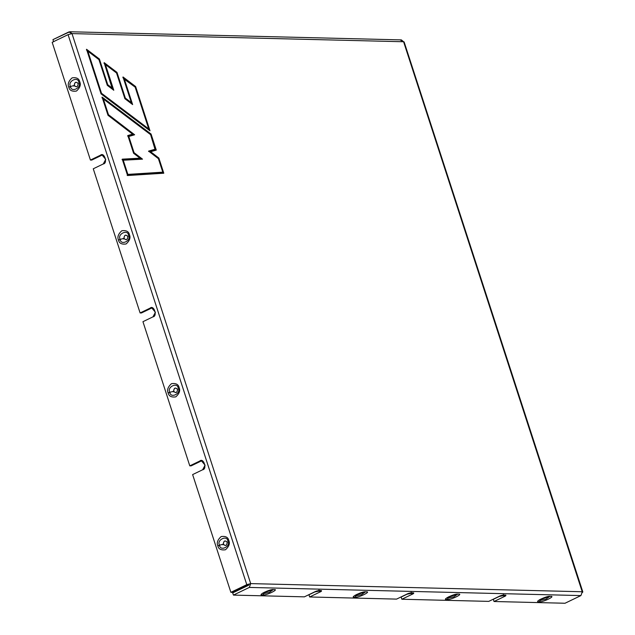 <?xml version="1.0" encoding="UTF-8"?>
<svg xmlns="http://www.w3.org/2000/svg" width="635" height="635" viewBox="0 0 635 635"><rect width="100%" height="100%" fill="white"/><g stroke="black" fill="none" stroke-linecap="round" stroke-linejoin="round"><path stroke-width="0.95" d="M400.431 40.116L403.59 41.751L582.303 591.756L582.827 591.939L582.446 592.447L403.59 41.751L71.993 33.599L250.698 583.605L582.303 591.756L580.914 595.582L565.015 603.25L494.03 601.504L493.324 599.321L500.682 595.773L493.324 599.321L494.03 601.504L565.015 603.25L580.914 595.582L249.317 587.431L250.698 583.605L248.88 584.478L248.602 585.24L232.704 592.915L233.418 595.098L232.704 592.915L248.602 585.24L248.88 584.478L250.698 583.605L249.317 587.431L233.418 595.098L249.317 587.431L580.914 595.582L582.303 591.756L250.698 583.605L246.785 584.66L68.072 34.647L52.173 42.323L90.424 160.052L100.425 155.234C104.235 151.598 108.085 163.441 103.259 163.973L93.266 168.791L140.105 312.952L150.106 308.134C153.916 304.498 157.758 316.341 152.94 316.873L142.946 321.691L189.786 465.852L199.787 461.034C203.597 457.398 207.439 469.241 202.621 469.773L192.627 474.591L230.878 592.328L246.785 584.66L230.878 592.328L192.627 474.591L202.621 469.773L205.105 465.185L201.319 460.7L191.103 465.892L189.786 465.852L142.946 321.691L152.94 316.873L155.424 312.285L151.638 307.792L141.422 312.984L140.105 312.952L93.266 168.791L103.259 163.973L105.743 159.385L101.957 154.892L91.742 160.083L90.424 160.052L52.173 42.323L68.072 34.647L71.993 33.599L68.834 31.964L52.935 39.632L53.642 41.815L52.935 39.632L69.794 31.75L71.993 33.599L403.59 41.751L401.391 39.902L69.794 31.75M101.052 93.885L86.55 49.26L99.409 59.031L107.759 84.733L112.498 88.328L104.148 62.627L116.991 72.39L125.349 98.092L131.35 102.656L122.999 76.954L135.628 86.543L150.011 130.818L101.052 93.885L150.011 130.818L135.628 86.543L122.999 76.954L131.35 102.656L125.349 98.092L116.991 72.39L104.148 62.627L112.363 89.027L112.498 88.328L107.759 84.733L107.196 85.098L112.363 89.027L107.196 85.098L107.759 84.733L99.409 59.031L98.909 59.603L99.409 59.031L86.55 49.26L101.052 93.885M158.861 158.052L163.79 173.22L127.579 175.522L122.261 159.163L140.01 158.178L133.596 153.265L127.833 135.533L132.58 134.16L108.014 115.3L102.1 97.099L151.059 134.025L156.273 150.098L150.63 151.733L158.861 158.052L158.353 158.623L158.861 158.052L150.63 151.733L149.662 151.797L158.29 158.425L149.662 151.797L156.273 150.098L149.662 151.797L156.273 150.098L151.059 134.025L150.551 134.604L151.059 134.025L102.1 97.099L108.014 115.3L132.58 134.16L127.833 135.533L133.596 153.265L140.01 158.178L122.261 159.163L127.579 175.522L163.79 173.22L127.198 175.458L163.79 173.22L158.861 158.052M68.786 87.114C67.461 84.145 68.572 81.066 72.128 77.867C76.517 77.232 79.065 78.549 79.764 81.82C81.089 84.788 79.978 87.868 76.422 91.067C72.033 91.702 69.485 90.384 68.786 87.114C69.485 90.384 72.033 91.702 76.422 91.067C79.978 87.868 81.089 84.788 79.764 81.82C79.065 78.549 76.517 77.232 72.128 77.867C68.572 81.066 67.461 84.145 68.786 87.114L70.541 86.471C70.985 93.091 82.209 87.678 78.819 82.479C78.375 75.859 67.151 81.272 70.541 86.471L74.231 85.479C74.636 81.978 75.97 81.336 78.232 83.55C77.827 87.051 76.494 87.694 74.231 85.479L70.541 86.471C67.151 81.272 78.375 75.859 78.819 82.479C82.209 87.678 70.985 93.091 70.541 86.471L68.786 87.114M118.467 240.014C117.142 237.045 118.253 233.966 121.809 230.767C126.198 230.132 128.746 231.45 129.445 234.72C130.77 237.688 129.659 240.768 126.103 243.967C121.714 244.602 119.166 243.284 118.467 240.014C119.166 243.284 121.714 244.602 126.103 243.967C129.659 240.768 130.77 237.688 129.445 234.72C128.746 231.45 126.198 230.132 121.809 230.767C118.253 233.966 117.142 237.045 118.467 240.014L120.221 239.371C120.666 245.991 131.889 240.578 128.5 235.379C128.056 228.759 116.832 234.172 120.221 239.371L123.912 238.379C124.317 234.887 125.651 234.244 127.913 236.45C127.508 239.951 126.174 240.594 123.912 238.379L120.221 239.371C116.832 234.172 128.056 228.759 128.5 235.379C131.889 240.578 120.666 245.991 120.221 239.371L118.467 240.014M217.829 545.814C216.503 542.846 217.615 539.766 221.17 536.567C225.56 535.932 228.108 537.25 228.806 540.52C230.132 543.489 229.021 546.568 225.465 549.767C221.075 550.402 218.527 549.084 217.829 545.814C218.527 549.084 221.075 550.402 225.465 549.767C229.021 546.568 230.132 543.489 228.806 540.52C228.108 537.25 225.56 535.932 221.17 536.567C217.615 539.766 216.503 542.846 217.829 545.814L219.583 545.179C220.027 551.791 231.251 546.378 227.862 541.179C227.417 534.567 216.194 539.98 219.583 545.179L223.274 544.179C223.679 540.687 225.012 540.044 227.274 542.25C226.87 545.751 225.536 546.394 223.274 544.179L219.583 545.179C216.194 539.98 227.417 534.567 227.862 541.179C231.251 546.378 220.027 551.791 219.583 545.179L217.829 545.814M168.148 392.914C166.822 389.946 167.934 386.866 171.49 383.667C175.879 383.032 178.427 384.35 179.126 387.62C180.451 390.588 179.34 393.668 175.784 396.867C171.394 397.502 168.846 396.184 168.148 392.914C168.846 396.184 171.394 397.502 175.784 396.867C179.34 393.668 180.451 390.588 179.126 387.62C178.427 384.35 175.879 383.032 171.49 383.667C167.934 386.866 166.822 389.946 168.148 392.914L169.902 392.271C170.347 398.891 181.57 393.478 178.181 388.279C177.736 381.659 166.513 387.072 169.902 392.271L173.593 391.279C173.998 387.787 175.331 387.144 177.594 389.35C177.189 392.851 175.855 393.494 173.593 391.279L169.902 392.271C166.513 387.072 177.736 381.659 178.181 388.279C181.57 393.478 170.347 398.891 169.902 392.271L168.148 392.914M152.297 307.88L151.416 308.166L152.297 307.88M102.616 154.98L101.743 155.265L102.616 154.98M248.102 584.692L232.196 592.36L230.878 592.328L232.196 592.36L248.102 584.692M201.978 460.78L201.097 461.066L201.978 460.78M69.961 86.646L70.104 87.146M219.004 545.346L219.146 545.846M488.767 601.377L401.852 599.242L401.137 597.051L408.495 593.503L401.137 597.051L401.852 599.242L488.767 601.377L498.761 596.551C502.142 594.447 509.278 594.622 504.031 596.686L494.03 601.504L504.031 596.686L503.317 594.503L504.031 596.686L505.873 595.162L498.761 596.551L488.767 601.377M304.395 596.844L233.418 595.098L304.395 596.844L314.388 592.018C317.77 589.915 324.914 590.09 319.659 592.153L309.666 596.971L308.951 594.789L316.317 591.241L308.951 594.789L309.666 596.971L396.581 599.107L309.666 596.971L319.659 592.153L318.953 589.971L319.659 592.153L321.5 590.629L314.388 592.018L304.395 596.844M396.581 599.107L406.575 594.289C409.956 592.185 417.092 592.36 411.845 594.416L401.852 599.242L411.845 594.416L411.131 592.233L411.845 594.416L413.687 592.899L406.575 594.289L396.581 599.107M262.715 594.916C256.04 595.741 270.923 588.566 273.693 589.621C280.368 588.796 265.486 595.971 262.715 594.916C265.486 595.971 280.368 588.796 273.693 589.621C270.923 588.566 256.04 595.741 262.715 594.916L263.85 593.59L269.399 592.344L272.994 589.804L269.399 592.344L263.85 593.59L264.351 592.201L263.85 593.59L262.89 593.082L263.85 593.59L262.715 594.916M354.901 597.186C348.226 598.003 363.109 590.828 365.879 591.883C372.554 591.058 357.672 598.241 354.901 597.186C357.672 598.241 372.554 591.058 365.879 591.883C363.109 590.828 348.226 598.003 354.901 597.186L356.037 595.86L361.585 594.614L365.173 592.066L361.585 594.614L356.037 595.86L356.537 594.471L356.037 595.86L355.068 595.352L356.037 595.86L354.901 597.186M539.274 601.718C532.598 602.544 547.481 595.36 550.251 596.416C556.927 595.598 542.044 602.774 539.274 601.718C542.044 602.774 556.927 595.598 550.251 596.416C547.481 595.36 532.598 602.544 539.274 601.718L540.401 600.392L545.957 599.146L549.545 596.598L545.957 599.146L540.401 600.392L540.901 599.003L540.401 600.392L539.44 599.885L540.401 600.392L539.274 601.718M447.088 599.448C440.412 600.273 455.295 593.098 458.065 594.154C464.741 593.328 449.858 600.504 447.088 599.448C449.858 600.504 464.741 593.328 458.065 594.154C455.295 593.098 440.412 600.273 447.088 599.448L448.215 598.122L453.771 596.876L457.359 594.336L453.771 596.876L448.215 598.122L448.723 596.733L448.215 598.122L447.254 597.614L448.215 598.122L447.088 599.448M582.827 591.939L404.122 41.934L403.59 41.751L403.804 42.394M71.993 33.599L68.072 34.647L246.785 584.66L250.698 583.605L71.993 33.599M173.672 391.247C175.863 393.39 177.157 392.763 177.546 389.382C175.363 387.247 174.069 387.866 173.672 391.247C174.069 387.866 175.363 387.247 177.546 389.382C177.157 392.763 175.863 393.39 173.672 391.247L173.593 391.279C175.855 393.494 177.189 392.851 177.594 389.35C175.331 387.144 173.998 387.787 173.593 391.279L173.672 391.247M173.101 391.414L173.236 391.922M169.545 392.914L169.402 392.422M223.353 544.147C225.544 546.29 226.838 545.671 227.227 542.282C225.044 540.147 223.75 540.766 223.353 544.147C223.75 540.766 225.044 540.147 227.227 542.282C226.838 545.671 225.544 546.29 223.353 544.147L223.274 544.179C225.536 546.394 226.87 545.751 227.274 542.25C225.012 540.044 223.679 540.687 223.274 544.179L223.353 544.147M222.782 544.314L222.917 544.822M124 238.347C126.182 240.49 127.476 239.863 127.865 236.482C125.682 234.339 124.389 234.966 124 238.347C124.389 234.966 125.682 234.339 127.865 236.482C127.476 239.863 126.182 240.49 124 238.347L123.912 238.379C126.174 240.594 127.508 239.951 127.913 236.45C125.651 234.244 124.317 234.887 123.912 238.379L124 238.347M123.42 238.514L123.555 239.022M119.864 240.014L119.721 239.522M119.785 240.046L119.642 239.546M74.319 85.447C76.502 87.59 77.795 86.963 78.184 83.582C76.002 81.439 74.708 82.066 74.319 85.447C74.708 82.066 76.002 81.439 78.184 83.582C77.795 86.963 76.502 87.59 74.319 85.447L74.231 85.479C76.494 87.694 77.827 87.051 78.232 83.55C75.97 81.336 74.636 81.978 74.231 85.479L74.319 85.447M73.739 85.614L73.874 86.122M70.183 87.114L70.04 86.622M90.424 160.052L91.742 160.083L101.743 155.265L100.425 155.234L90.424 160.052M199.787 461.034L189.786 465.852L191.103 465.892L201.097 461.066L199.787 461.034M150.106 308.134L140.105 312.952L141.422 312.984L151.416 308.166L150.106 308.134M122.055 159.647L140.184 158.639L140.01 158.178L140.184 158.639L122.055 159.647M162.774 172.212L163.084 173.172L162.774 172.212M127.619 135.985L132.58 134.16L127.619 135.985M155.297 149.209L155.583 150.082L155.297 149.209M101.957 97.798L150.487 134.398L101.957 97.798M104.013 63.333L116.427 72.763L116.991 72.39L116.491 72.962L104.013 63.333M124.777 98.457L125.349 98.092L124.777 98.457L131.215 103.354L131.35 102.656L131.215 103.354L124.777 98.457M122.865 77.653L135.057 86.916L135.628 86.543L135.12 87.122L122.865 77.653M86.416 49.959L98.846 59.404L86.416 49.959M148.725 128.968L149.098 130.135L148.725 128.968M122.555 160.171L141.438 159.131L133.485 153.027L141.438 159.131L122.555 160.171L123.261 160.218L127.865 174.395L162.79 172.164L158.401 158.655L148.574 151.114L155.321 149.161L150.598 134.644L103.37 99.012L108.466 114.697L134.636 134.771L128.794 136.469L134.056 152.654L142.518 159.155L122.555 160.171M128.103 136.454L133.667 134.842L107.902 115.07L133.667 134.842L128.103 136.454M155.107 149.622L148.638 151.487L155.321 149.161L148.574 151.114L158.401 158.655L162.79 172.164L127.865 174.395L123.261 160.218L142.518 159.155L141.438 159.131L142.518 159.155L134.056 152.654L133.485 153.027L134.056 152.654L128.794 136.469L134.636 134.771L133.667 134.842L134.636 134.771L108.466 114.697L107.902 115.07L108.466 114.697L103.37 99.012L150.598 134.644L155.107 149.622M162.584 172.649L127.341 174.895L127.865 174.395L127.341 174.895L162.584 172.649L162.79 172.164L162.584 172.649M131.715 103.886L131.342 102.719L131.715 103.886M148.598 129.603L100.941 93.647L101.505 93.274L148.733 128.905L135.168 87.154L124.277 78.883L132.628 104.577L124.889 98.695L116.538 72.993L105.426 64.556L113.776 90.257L107.307 85.336L98.957 59.634L87.828 51.181L101.505 93.274L87.828 51.181L98.957 59.634L107.307 85.336L113.776 90.257L105.426 64.556L116.538 72.993L124.889 98.695L132.628 104.577L124.277 78.883L123.507 78.621L135.168 87.154L148.733 128.905L148.598 129.603L148.733 128.905L101.505 93.274L100.941 93.647L148.598 129.603M112.863 89.559L112.49 88.4L112.863 89.559M102.6 98.75L103.37 99.012L102.6 98.75M104.656 64.294L105.426 64.556L104.656 64.294M87.058 50.919L87.828 51.181L87.058 50.919M447.302 597.495L457.248 594.265M539.488 599.757L549.434 596.527M355.124 595.225L365.061 591.995M262.938 592.963L272.875 589.732"/></g></svg>
